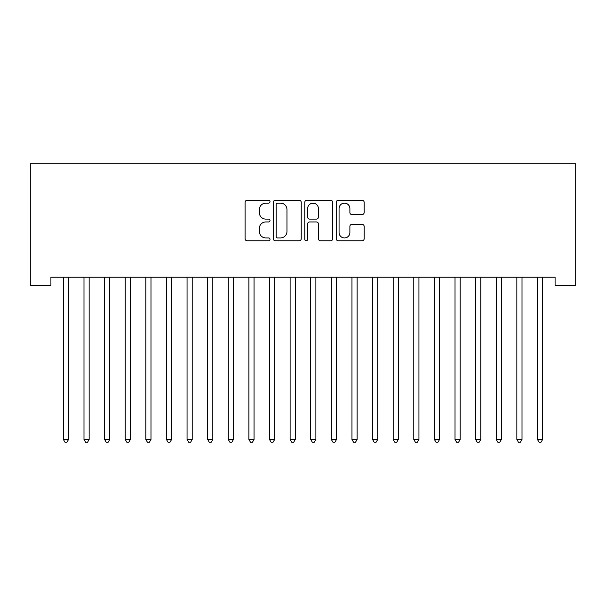 <?xml version="1.0" encoding="UTF-8"?>
<svg xmlns="http://www.w3.org/2000/svg" width="606" height="606" viewBox="0 0 606 606"><rect width="100%" height="100%" fill="white"/><g stroke="black" fill="none" stroke-linecap="round" stroke-linejoin="round"><path stroke-width="0.91" d="M270.018 201.715A1.417 1.417 0 0 0 268.602 200.298L247.112 200.298A2.023 2.023 0 0 0 245.082 202.321L245.082 238.741A2.023 2.023 0 0 0 247.112 240.764L268.602 240.764A1.417 1.417 0 0 0 270.018 239.347A1.417 1.417 0 0 0 268.602 237.931L265.822 237.931A6.477 6.477 0 0 1 259.345 231.454L259.345 228.424A6.477 6.477 0 0 1 265.822 221.947L268.602 221.947A1.417 1.417 0 0 0 270.018 220.531A1.417 1.417 0 0 0 268.602 219.114L265.822 219.114A6.477 6.477 0 0 1 259.345 212.638L259.345 209.608A6.477 6.477 0 0 1 265.822 203.131L268.602 203.131A1.417 1.417 0 0 0 270.018 201.715M362.13 214.562A2.023 2.023 0 0 0 364.153 212.539L364.153 202.321A2.023 2.023 0 0 0 362.13 200.298L338.254 200.298A2.023 2.023 0 0 0 336.232 202.321L336.232 238.741A2.023 2.023 0 0 0 338.254 240.764L362.13 240.764A2.023 2.023 0 0 0 364.153 238.741L364.153 226.394A2.023 2.023 0 0 0 362.13 224.371L351.912 224.371A2.023 2.023 0 0 0 349.889 226.394L349.889 232.515A5.409 5.409 0 0 1 344.473 237.931A5.409 5.409 0 0 1 339.065 232.515L339.065 208.54A5.409 5.409 0 0 1 344.473 203.131A5.409 5.409 0 0 1 349.889 208.54L349.889 212.539A2.023 2.023 0 0 0 351.912 214.562L362.13 214.562M555.088 277.215L50.912 277.215L50.912 285.456L30.3 285.456L30.3 163.847L575.7 163.847L575.7 285.456L555.088 285.456L555.088 277.215M301.227 202.321A2.023 2.023 0 0 0 299.205 200.298L275.336 200.298A2.023 2.023 0 0 0 273.306 202.321L273.306 238.741A2.023 2.023 0 0 0 275.336 240.764L299.205 240.764A2.023 2.023 0 0 0 301.227 238.741L301.227 202.321M306.795 200.298L330.664 200.298A2.023 2.023 0 0 1 332.694 202.321L332.694 238.741A2.023 2.023 0 0 1 330.664 240.764L320.453 240.764A2.023 2.023 0 0 1 318.43 238.741L318.43 223.97A2.023 2.023 0 0 0 316.4 221.947L309.628 221.947A2.023 2.023 0 0 0 307.606 223.97L307.606 239.347A1.417 1.417 0 0 1 306.189 240.764A1.417 1.417 0 0 1 304.773 239.347L304.773 202.321A2.023 2.023 0 0 1 306.795 200.298M277.556 203.131A1.417 1.417 0 0 0 276.139 204.548L276.139 236.514A1.417 1.417 0 0 0 277.556 237.931L280.495 237.931A6.477 6.477 0 0 0 286.964 231.454L286.964 209.608A6.477 6.477 0 0 0 280.495 203.131L277.556 203.131M318.43 208.646A5.409 5.409 0 0 0 313.014 203.23A5.409 5.409 0 0 0 307.606 208.646L307.606 217.092A2.023 2.023 0 0 0 309.628 219.114L316.4 219.114A2.023 2.023 0 0 0 318.43 217.092L318.43 208.646M63.115 277.215L63.236 277.518A2.06 2.06 0 0 1 63.38 278.283L63.38 439.471L68.539 439.471L68.539 278.283A2.06 2.06 0 0 1 68.683 277.518L68.804 277.215M68.539 439.471L66.993 442.153L64.925 442.153L63.38 439.471M83.726 277.215L83.848 277.518A2.06 2.06 0 0 1 83.992 278.283L83.992 439.471L89.15 439.471L89.15 278.283A2.06 2.06 0 0 1 89.294 277.518L89.415 277.215M89.15 439.471L87.605 442.153L85.544 442.153L83.992 439.471M104.338 277.215L104.459 277.518A2.06 2.06 0 0 1 104.611 278.283L104.611 439.471L109.762 439.471L109.762 278.283A2.06 2.06 0 0 1 109.906 277.518L110.034 277.215M109.762 439.471L108.216 442.153L106.156 442.153L104.611 439.471M124.95 277.215L125.071 277.518A2.06 2.06 0 0 1 125.222 278.283L125.222 439.471L130.373 439.471L130.373 278.283A2.06 2.06 0 0 1 130.525 277.518L130.646 277.215M130.373 439.471L128.828 442.153L126.768 442.153L125.222 439.471M145.561 277.215L145.682 277.518A2.06 2.06 0 0 1 145.834 278.283L145.834 439.471L150.985 439.471L150.985 278.283A2.06 2.06 0 0 1 151.136 277.518L151.258 277.215M150.985 439.471L149.44 442.153L147.379 442.153L145.834 439.471M166.173 277.215L166.294 277.518A2.06 2.06 0 0 1 166.445 278.283L166.445 439.471L171.596 439.471L171.596 278.283A2.06 2.06 0 0 1 171.748 277.518L171.869 277.215M171.596 439.471L170.051 442.153L167.991 442.153L166.445 439.471M186.784 277.215L186.906 277.518A2.06 2.06 0 0 1 187.057 278.283L187.057 439.471L192.208 439.471L192.208 278.283A2.06 2.06 0 0 1 192.36 277.518L192.481 277.215M192.208 439.471L190.663 442.153L188.602 442.153L187.057 439.471M207.396 277.215L207.517 277.518A2.06 2.06 0 0 1 207.669 278.283L207.669 439.471L212.82 439.471L212.82 278.283A2.06 2.06 0 0 1 212.971 277.518L213.092 277.215M212.82 439.471L211.274 442.153L209.214 442.153L207.669 439.471M228.007 277.215L228.129 277.518A2.06 2.06 0 0 1 228.28 278.283L228.28 439.471L233.431 439.471L233.431 278.283A2.06 2.06 0 0 1 233.583 277.518L233.704 277.215M233.431 439.471L231.886 442.153L229.825 442.153L228.28 439.471M248.619 277.215L248.74 277.518A2.06 2.06 0 0 1 248.892 278.283L248.892 439.471L254.043 439.471L254.043 278.283A2.06 2.06 0 0 1 254.194 277.518L254.315 277.215M254.043 439.471L252.497 442.153L250.437 442.153L248.892 439.471M269.231 277.215L269.359 277.518A2.06 2.06 0 0 1 269.503 278.283L269.503 439.471L274.662 439.471L274.662 278.283A2.06 2.06 0 0 1 274.806 277.518L274.927 277.215M274.662 439.471L273.109 442.153L271.049 442.153L269.503 439.471M289.85 277.215L289.971 277.518A2.06 2.06 0 0 1 290.115 278.283L290.115 439.471L295.274 439.471L295.274 278.283A2.06 2.06 0 0 1 295.417 277.518L295.539 277.215M295.274 439.471L293.728 442.153L291.66 442.153L290.115 439.471M310.461 277.215L310.583 277.518A2.06 2.06 0 0 1 310.726 278.283L310.726 439.471L315.885 439.471L315.885 278.283A2.06 2.06 0 0 1 316.029 277.518L316.15 277.215M315.885 439.471L314.34 442.153L312.272 442.153L310.726 439.471M331.073 277.215L331.194 277.518A2.06 2.06 0 0 1 331.338 278.283L331.338 439.471L336.497 439.471L336.497 278.283A2.06 2.06 0 0 1 336.641 277.518L336.769 277.215M336.497 439.471L334.951 442.153L332.891 442.153L331.338 439.471M351.685 277.215L351.806 277.518A2.06 2.06 0 0 1 351.957 278.283L351.957 439.471L357.108 439.471L357.108 278.283A2.06 2.06 0 0 1 357.26 277.518L357.381 277.215M357.108 439.471L355.563 442.153L353.503 442.153L351.957 439.471M372.296 277.215L372.417 277.518A2.06 2.06 0 0 1 372.569 278.283L372.569 439.471L377.72 439.471L377.72 278.283A2.06 2.06 0 0 1 377.871 277.518L377.992 277.215M377.72 439.471L376.174 442.153L374.114 442.153L372.569 439.471M392.908 277.215L393.029 277.518A2.06 2.06 0 0 1 393.18 278.283L393.18 439.471L398.331 439.471L398.331 278.283A2.06 2.06 0 0 1 398.483 277.518L398.604 277.215M398.331 439.471L396.786 442.153L394.726 442.153L393.18 439.471M413.519 277.215L413.64 277.518A2.06 2.06 0 0 1 413.792 278.283L413.792 439.471L418.943 439.471L418.943 278.283A2.06 2.06 0 0 1 419.094 277.518L419.216 277.215M418.943 439.471L417.398 442.153L415.337 442.153L413.792 439.471M434.131 277.215L434.252 277.518A2.06 2.06 0 0 1 434.404 278.283L434.404 439.471L439.555 439.471L439.555 278.283A2.06 2.06 0 0 1 439.706 277.518L439.827 277.215M439.555 439.471L438.009 442.153L435.949 442.153L434.404 439.471M454.742 277.215L454.864 277.518A2.06 2.06 0 0 1 455.015 278.283L455.015 439.471L460.166 439.471L460.166 278.283A2.06 2.06 0 0 1 460.318 277.518L460.439 277.215M460.166 439.471L458.621 442.153L456.56 442.153L455.015 439.471M475.354 277.215L475.475 277.518A2.06 2.06 0 0 1 475.627 278.283L475.627 439.471L480.778 439.471L480.778 278.283A2.06 2.06 0 0 1 480.929 277.518L481.05 277.215M480.778 439.471L479.232 442.153L477.172 442.153L475.627 439.471M495.966 277.215L496.094 277.518A2.06 2.06 0 0 1 496.238 278.283L496.238 439.471L501.389 439.471L501.389 278.283A2.06 2.06 0 0 1 501.541 277.518L501.662 277.215M501.389 439.471L499.844 442.153L497.784 442.153L496.238 439.471M516.585 277.215L516.706 277.518A2.06 2.06 0 0 1 516.85 278.283L516.85 439.471L522.008 439.471L522.008 278.283A2.06 2.06 0 0 1 522.152 277.518L522.274 277.215M522.008 439.471L520.456 442.153L518.395 442.153L516.85 439.471M537.196 277.215L537.317 277.518A2.06 2.06 0 0 1 537.461 278.283L537.461 439.471L542.62 439.471L542.62 278.283A2.06 2.06 0 0 1 542.764 277.518L542.885 277.215M542.62 439.471L541.075 442.153L539.007 442.153L537.461 439.471"/></g></svg>
